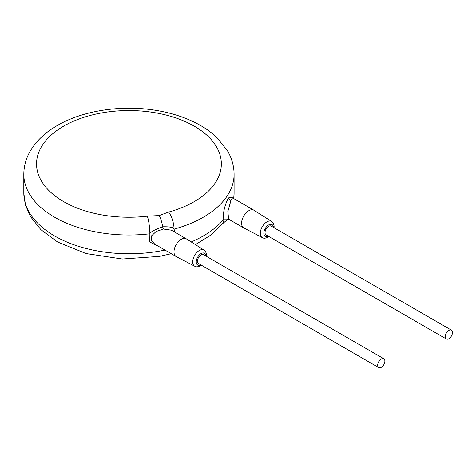 <?xml version="1.0" encoding="UTF-8"?>
<svg xmlns="http://www.w3.org/2000/svg" width="476" height="476" viewBox="0 0 476 476"><rect width="100%" height="100%" fill="white"/><g stroke="black" fill="none" stroke-linecap="round" stroke-linejoin="round"><path stroke-width="0.71" d="M222.149 224.142L222.25 224.029A12.745 9.401 -140.6 0 0 223.922 219.085A105.142 60.702 180 0 1 191.221 241.951M147.334 216.181L159.157 215.569L168.587 212.094A92.398 53.348 0 0 0 187.389 122.582A92.398 53.348 0 0 0 39.24 151.106A92.398 53.348 0 0 0 147.334 216.181A12.745 2.071 83.3 0 1 149.869 233.799L149.767 241.963L159.091 246.675M168.587 212.094A12.745 4.462 74.7 0 1 174.055 229.146A105.142 60.702 0 0 0 234.091 174.311C234.037 166.076 231.848 158.27 227.528 150.88L217.145 137.802C212.189 133.036 206.417 128.794 199.831 125.081C187.669 118.28 173.746 113.49 158.068 110.724C123.195 104.446 83.455 110.117 57.037 125.664C45.16 132.512 36.235 140.973 30.256 151.053C26.007 158.395 23.854 166.148 23.8 174.311A105.142 60.702 0 0 0 54.597 217.234A105.142 60.702 0 0 0 149.869 233.799C150.38 231.99 154.652 229.664 162.685 226.808C169.878 226.635 173.675 227.415 174.055 229.146L175.019 232.324M232.098 197.546L228.563 197.891C225.356 203.062 222.137 214.712 223.922 219.085L227.885 219.097M206.519 256.397L206.536 254.487L205.662 251.745L204.073 250.108L186.431 238.916A10.198 5.885 120 0 0 186.312 238.845L171.289 230.17L163.393 229.057L156.134 231.503L151.648 235.757L151.201 240.196L154.748 244.164L176.114 256.505A10.198 5.885 120 0 0 176.239 256.57L194.749 266.251C195.928 267.149 197.849 267.006 200.515 265.822L201.419 265.227M186.312 238.845A10.198 5.885 120 0 0 181.213 239.351A10.198 5.885 120 0 0 174.555 248.335A10.198 5.885 120 0 0 176.114 256.505M383.829 358.767L203.591 254.708A5.099 2.945 120 0 0 201.039 254.957A5.099 2.945 120 0 0 197.713 259.45A5.099 2.945 120 0 0 198.492 263.537L378.729 367.597A5.099 2.945 120 0 0 381.282 367.341A5.099 2.945 120 0 0 384.608 362.849A5.099 2.945 120 0 0 383.829 358.767A5.099 2.945 120 0 0 381.282 359.017A5.099 2.945 120 0 0 377.95 363.509A5.099 2.945 120 0 0 378.729 367.597M451.421 330.148L271.177 226.088A5.099 2.945 120 0 0 268.631 226.338A5.099 2.945 120 0 0 265.299 230.836A5.099 2.945 120 0 0 266.084 234.918L446.321 338.977A5.099 2.945 120 0 0 448.868 338.728A5.099 2.945 120 0 0 452.2 334.235A5.099 2.945 120 0 0 451.421 330.148A5.099 2.945 120 0 0 448.868 330.403A5.099 2.945 120 0 0 445.542 334.896A5.099 2.945 120 0 0 446.321 338.977M274.105 227.778L274.128 225.874L273.254 223.125L271.665 221.489L254.023 210.303A10.198 5.885 120 0 0 253.904 210.225A10.198 5.885 120 0 0 248.805 210.731A10.198 5.885 120 0 0 242.141 219.716A10.198 5.885 120 0 0 243.706 227.885A10.198 5.885 120 0 0 243.831 227.956L262.341 237.637C263.52 238.53 265.435 238.387 268.101 237.203L269.005 236.608M232.074 198.189L231.895 197.254L232.532 197.891L230.979 200.444L227.831 211.558L228.682 219.216L243.706 227.885M233.734 198.587L234.091 193.042A105.142 60.702 180 0 1 233.656 198.54M164.976 250.073A105.142 60.702 180 0 1 54.597 235.965A105.142 60.702 180 0 1 23.8 193.042L23.8 174.311M159.157 215.569A12.745 3.332 79 0 1 162.685 226.808A2.547 0.666 -101 0 0 163.393 229.057M204.073 250.108A9.324 5.385 120 0 0 199.301 250.501A9.324 5.385 120 0 0 193.179 258.819A9.324 5.385 120 0 0 194.749 266.251M205.822 255.993A6.777 3.915 120 0 0 201.039 253.589A6.777 3.915 120 0 0 196.249 261.699A6.777 3.915 120 0 0 200.723 264.823M273.414 227.379A6.777 3.915 120 0 0 268.631 224.97A6.777 3.915 120 0 0 263.841 233.085A6.777 3.915 120 0 0 268.315 236.209M271.665 221.489A9.324 5.385 120 0 0 266.887 221.887A9.324 5.385 120 0 0 260.771 230.205A9.324 5.385 120 0 0 262.341 237.637M228.563 197.891A2.547 1.969 -149.7 0 0 230.979 200.444M222.25 224.029L210.422 235.317L195.428 244.622M171.271 253.708L159.4 256.385L122.356 259.009L86.138 253.577L57.62 242.022L40.912 229.706L30.393 216.526L25.49 205.102L23.8 193.042M234.091 193.042L234.091 174.311M228.331 218.567L227.784 219.133L228.682 219.216M227.921 219.091L222.179 224.113M232.532 197.891L253.904 210.225"/></g></svg>
